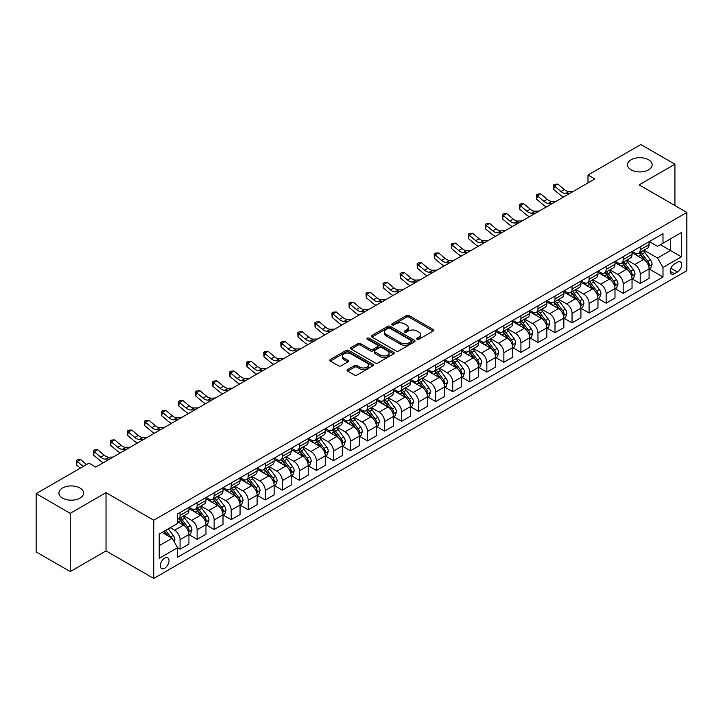 <?xml version="1.0" encoding="UTF-8"?>
<svg xmlns="http://www.w3.org/2000/svg" width="723" height="723" viewBox="0 0 723 723"><rect width="100%" height="100%" fill="white"/><g stroke="black" fill="none" stroke-linecap="round" stroke-linejoin="round"><path stroke-width="1.08" d="M417.063 339.268A1.329 0.768 0 0 0 418.942 339.268L433.158 331.053A1.889 1.094 0 0 0 433.71 330.284A1.889 1.094 0 0 0 433.158 329.507L409.064 315.599A1.889 1.094 0 0 0 406.389 315.599L392.173 323.814A1.329 0.768 0 0 0 391.785 324.356A1.329 0.768 0 0 0 392.173 324.889A1.329 0.768 0 0 0 394.044 324.889L395.888 323.832A6.055 3.498 0 0 1 404.455 323.832L406.462 324.989A6.055 3.498 0 0 1 408.233 327.465A6.055 3.498 0 0 1 406.462 329.932L404.618 330.998A1.329 0.768 0 0 0 404.229 331.541A1.329 0.768 0 0 0 404.618 332.083A1.329 0.768 0 0 0 406.489 332.083L408.332 331.017A6.055 3.498 0 0 1 416.9 331.017L418.906 332.173A6.055 3.498 0 0 1 420.678 334.65A6.055 3.498 0 0 1 418.906 337.117L417.063 338.183A1.329 0.768 0 0 0 416.674 338.726A1.329 0.768 0 0 0 417.063 339.268L417.063 338.183M79.982 488.016A12.336 7.122 0 0 0 66.534 486.471A12.336 7.122 0 0 0 58.915 493.059A12.336 7.122 0 0 0 62.53 498.093A12.336 7.122 0 0 0 75.978 499.638A12.336 7.122 0 0 0 83.597 493.059A12.336 7.122 0 0 0 79.982 488.016M648.54 159.765A12.336 7.122 0 0 0 635.092 158.22A12.336 7.122 0 0 0 627.474 164.808A12.336 7.122 0 0 0 631.089 169.842A12.336 7.122 0 0 0 644.536 171.387A12.336 7.122 0 0 0 652.155 164.808A12.336 7.122 0 0 0 648.54 159.765M164.654 568.233A6.173 3.561 120 0 0 168.685 562.792A6.173 3.561 120 0 0 167.736 557.849A6.173 3.561 120 0 0 164.654 558.156A6.173 3.561 120 0 0 160.623 563.597A6.173 3.561 120 0 0 161.572 568.54A6.173 3.561 120 0 0 164.654 568.233M347.636 369.534A1.889 1.094 0 0 0 347.085 370.303A1.889 1.094 0 0 0 347.636 371.08L354.397 374.984A1.889 1.094 0 0 0 357.072 374.984L372.869 365.865A1.889 1.094 0 0 0 373.42 365.088A1.889 1.094 0 0 0 372.869 364.32L348.775 350.411A1.889 1.094 0 0 0 346.1 350.411L330.312 359.53A1.889 1.094 0 0 0 329.751 360.298A1.889 1.094 0 0 0 330.312 361.075L338.472 365.784A1.889 1.094 0 0 0 341.148 365.784L347.908 361.889A1.889 1.094 0 0 0 348.459 361.111A1.889 1.094 0 0 0 347.908 360.343L343.859 358.002A5.061 2.919 0 0 1 342.377 355.933A5.061 2.919 0 0 1 345.504 353.231A5.061 2.919 0 0 1 351.017 353.872L366.877 363.027A5.061 2.919 0 0 1 368.359 365.088A5.061 2.919 0 0 1 365.232 367.79A5.061 2.919 0 0 1 359.72 367.157L357.072 365.63A1.889 1.094 0 0 0 354.397 365.63L347.636 369.534L347.636 371.08M106.028 492.661L70.239 513.33L36.15 493.646L36.15 551.902L70.239 571.577L106.028 550.917L153.746 578.463L153.746 520.217L106.028 492.661L106.028 550.917M674.92 205.54L674.92 164.211L639.132 184.88L686.85 212.426L153.746 520.217M674.92 164.211L640.831 144.537L587.998 175.038L587.998 182.91M36.15 493.646L88.983 463.145L95.797 467.076L594.821 178.97L587.998 175.038M396.023 350.953A1.889 1.094 0 0 0 398.698 350.953L414.487 341.834A1.889 1.094 0 0 0 415.038 341.057A1.889 1.094 0 0 0 414.487 340.289L390.402 326.38A1.889 1.094 0 0 0 387.718 326.38L371.929 335.499A1.889 1.094 0 0 0 371.378 336.267A1.889 1.094 0 0 0 371.929 337.045L396.023 350.953M367.844 339.548A1.329 0.768 0 0 1 369.191 339.738L393.655 353.863L377.885 362.964A1.889 1.094 0 0 1 375.21 362.964L351.116 349.055L351.116 347.51A1.889 1.094 0 0 0 350.565 348.287A1.889 1.094 0 0 0 351.116 349.055M351.116 347.51L357.876 343.615A1.889 1.094 0 0 1 360.551 343.615L370.321 349.254A1.889 1.094 0 0 0 373.005 349.254L377.487 346.66A1.889 1.094 0 0 0 378.039 345.892A1.889 1.094 0 0 0 377.487 345.115L367.311 339.25A1.329 0.768 0 0 1 366.923 338.707A1.329 0.768 0 0 1 367.745 338.002A1.329 0.768 0 0 1 369.191 338.165L393.674 352.3A1.889 1.094 0 0 1 394.234 353.077A1.889 1.094 0 0 1 393.674 353.845L393.674 352.3M677.442 262.259L674.442 263.985A5.974 3.452 120 0 0 670.537 269.254A5.974 3.452 120 0 0 671.45 274.044A5.974 3.452 120 0 0 674.442 273.746L677.442 272.02A5.974 3.452 120 0 0 681.346 266.751A5.974 3.452 120 0 0 680.433 261.961A5.974 3.452 120 0 0 677.442 262.259M153.746 578.463L686.85 270.682L686.85 212.426M649.29 241.59L657.532 246.353L662.991 243.208L662.991 233.683L177.605 513.917L177.605 523.443L159.205 534.071L159.205 558.31L177.605 547.691L177.605 557.207L662.991 276.981L662.991 267.456L657.532 258.003L643.976 250.176M662.991 243.208L681.4 232.58L681.4 256.828L662.991 267.456M70.239 513.33L70.239 571.577M660.397 244.699L670.492 250.529L670.492 238.879L681.4 232.58M657.532 258.003L670.492 250.529L681.4 256.828M159.205 545.72L172.155 538.237L162.06 532.417M177.605 547.763L180.063 549.182L180.063 539.656A7.709 4.455 -120 0 0 174.605 530.212L170.239 527.691M180.063 549.182L188.92 544.067L188.92 534.541A7.709 4.455 -120 0 0 183.47 525.097L177.605 521.708M189.128 534.74L197.108 539.34L197.108 529.814A7.709 4.455 -120 0 0 191.649 520.37L183.823 515.851M197.108 539.34L205.965 534.225L205.965 524.699A7.709 4.455 -120 0 0 200.515 515.255L188.92 508.567M206.172 524.898L214.144 529.507L214.144 519.982A7.709 4.455 -120 0 0 208.694 510.528L200.858 506.01M214.144 529.507L223.009 524.383L223.009 514.857A7.709 4.455 -120 0 0 217.551 505.413L205.965 498.725M223.217 515.056L231.188 519.665L231.188 510.14A7.709 4.455 -120 0 0 225.739 500.696L217.903 496.168M231.188 519.665L240.054 514.55L240.054 505.025A7.709 4.455 -120 0 0 234.595 495.571L223.009 488.884M240.253 505.214L248.233 509.823L248.233 500.298A7.709 4.455 -120 0 0 242.774 490.854L234.948 486.335M248.233 509.823L257.099 504.708L257.099 495.183A7.709 4.455 -120 0 0 251.64 485.739L240.054 479.042M257.298 495.382L265.278 499.982L265.278 490.456A7.709 4.455 -120 0 0 259.819 481.012L251.993 476.493M265.278 499.982L274.134 494.866L274.134 485.341A7.709 4.455 -120 0 0 268.685 475.897L257.099 469.209M274.342 485.54L282.322 490.14L282.322 480.623A7.709 4.455 -120 0 0 276.864 471.17L269.037 466.651M282.322 490.14L291.179 485.025L291.179 475.499A7.709 4.455 -120 0 0 285.73 466.055L274.134 459.367M291.387 475.698L299.358 480.307L299.358 470.781A7.709 4.455 -120 0 0 293.909 461.337L286.073 456.809M299.358 480.307L308.224 475.192L308.224 465.666A7.709 4.455 -120 0 0 302.774 456.213L291.179 449.525M308.432 465.856L316.403 470.465L316.403 460.94A7.709 4.455 -120 0 0 310.953 451.495L303.118 446.977M316.403 470.465L325.269 465.35L325.269 455.824A7.709 4.455 -120 0 0 319.81 446.38L308.224 439.683M325.467 456.023L333.448 460.623L333.448 451.098A7.709 4.455 -120 0 0 327.998 441.654L320.162 437.135M333.448 460.623L342.313 455.508L342.313 445.983A7.709 4.455 -120 0 0 336.855 436.538L325.269 429.851M342.512 446.181L350.492 450.781L350.492 441.265A7.709 4.455 -120 0 0 345.034 431.812L337.207 427.293M350.492 450.781L359.349 445.666L359.349 436.141A7.709 4.455 -120 0 0 353.899 426.697L342.313 420.009M359.557 436.34L367.537 440.949L367.537 431.423A7.709 4.455 -120 0 0 362.078 421.979L354.252 417.451M367.537 440.949L376.394 435.833L376.394 426.308A7.709 4.455 -120 0 0 370.944 416.855L359.349 410.167M376.602 426.498L384.573 431.107L384.573 421.581A7.709 4.455 -120 0 0 379.123 412.137L371.288 407.618M384.573 431.107L393.439 425.992L393.439 416.466A7.709 4.455 -120 0 0 387.989 407.022L376.394 400.325M393.646 416.665L401.617 421.265L401.617 411.739A7.709 4.455 -120 0 0 396.168 402.295L388.332 397.777M401.617 421.265L410.483 416.15L410.483 406.624A7.709 4.455 -120 0 0 405.025 397.18L393.439 390.483M410.682 406.823L418.662 411.423L418.662 401.898A7.709 4.455 -120 0 0 413.213 392.453L405.377 387.935M418.662 411.423L427.528 406.308L427.528 396.782A7.709 4.455 -120 0 0 422.069 387.338L410.483 380.65M427.727 396.981L435.707 401.59L435.707 392.065A7.709 4.455 -120 0 0 430.248 382.612L422.422 378.093M435.707 401.59L444.564 396.466L444.564 386.95A7.709 4.455 -120 0 0 439.114 377.496L427.528 370.809M444.772 387.139L452.752 391.749L452.752 382.223A7.709 4.455 -120 0 0 447.293 372.779L439.467 368.251M452.752 391.749L461.608 386.633L461.608 377.108A7.709 4.455 -120 0 0 456.159 367.664L444.564 360.967M461.816 377.307L469.787 381.907L469.787 372.381A7.709 4.455 -120 0 0 464.338 362.937L456.502 358.418M469.787 381.907L478.653 376.791L478.653 367.266A7.709 4.455 -120 0 0 473.204 357.822L461.608 351.125M478.861 367.465L486.832 372.065L486.832 362.539A7.709 4.455 -120 0 0 481.382 353.095L473.547 348.576M486.832 372.065L495.698 366.95L495.698 357.424A7.709 4.455 -120 0 0 490.239 347.98L478.653 341.292M495.897 357.623L503.877 362.232L503.877 352.707A7.709 4.455 -120 0 0 498.427 343.253L490.592 338.735M503.877 362.232L512.743 357.108L512.743 347.591A7.709 4.455 -120 0 0 507.284 338.138L495.698 331.45M512.941 347.781L520.922 352.39L520.922 342.865A7.709 4.455 -120 0 0 515.463 333.42L507.636 328.893M520.922 352.39L529.778 347.275L529.778 337.749A7.709 4.455 -120 0 0 524.329 328.305L512.743 321.608M529.986 337.948L537.966 342.548L537.966 333.023A7.709 4.455 -120 0 0 532.508 323.579L524.681 319.06M537.966 342.548L546.823 337.433L546.823 327.908A7.709 4.455 -120 0 0 541.373 318.463L529.778 311.767M547.031 328.106L555.002 332.707L555.002 323.181A7.709 4.455 -120 0 0 549.552 313.737L541.726 309.218M555.002 332.707L563.868 327.591L563.868 318.066A7.709 4.455 -120 0 0 558.418 308.622L546.823 301.934M564.076 318.265L572.047 322.874L572.047 313.348A7.709 4.455 -120 0 0 566.597 303.895L558.762 299.376M572.047 322.874L580.912 317.749L580.912 308.224A7.709 4.455 -120 0 0 575.454 298.78L563.868 292.092M581.111 308.423L589.091 313.032L589.091 303.506A7.709 4.455 -120 0 0 583.642 294.062L575.806 289.534M589.091 313.032L597.957 307.917L597.957 298.391A7.709 4.455 -120 0 0 592.499 288.947L580.912 282.25M598.156 298.59L606.136 303.19L606.136 293.665A7.709 4.455 -120 0 0 600.677 284.22L592.851 279.702M606.136 303.19L614.993 298.075L614.993 288.549A7.709 4.455 -120 0 0 609.543 279.105L597.957 272.408M615.201 288.748L623.181 293.348L623.181 283.823A7.709 4.455 -120 0 0 617.722 274.379L609.896 269.86M623.181 293.348L632.038 288.233L632.038 278.707A7.709 4.455 -120 0 0 626.588 269.263L614.993 262.576M632.245 278.906L640.216 283.515L640.216 273.99A7.709 4.455 -120 0 0 634.767 264.537L626.94 260.018M640.216 283.515L649.082 278.391L649.082 268.866A7.709 4.455 -120 0 0 643.633 259.421L632.038 252.734M632.245 251.432L634.767 252.887A7.709 4.455 -120 0 0 638.626 253.276A7.709 4.455 -120 0 0 640.216 249.742L640.216 246.832M615.201 261.274L617.722 262.729A7.709 4.455 -120 0 0 621.581 263.109A7.709 4.455 -120 0 0 623.181 259.584L623.181 256.665M598.156 271.116L600.677 272.571A7.709 4.455 -120 0 0 604.536 272.951A7.709 4.455 -120 0 0 606.136 269.417L606.136 266.507M581.111 280.949L583.642 282.413A7.709 4.455 -120 0 0 587.492 282.792A7.709 4.455 -120 0 0 589.091 279.259L589.091 276.349M564.076 290.791L566.597 292.246A7.709 4.455 -120 0 0 570.447 292.634A7.709 4.455 -120 0 0 572.047 289.101L572.047 286.191M547.031 300.632L549.552 302.087A7.709 4.455 -120 0 0 553.411 302.467A7.709 4.455 -120 0 0 555.002 298.942L555.002 296.023M529.986 310.474L532.508 311.929A7.709 4.455 -120 0 0 536.367 312.309A7.709 4.455 -120 0 0 537.966 308.775L537.966 305.865M512.941 320.307L515.463 321.771A7.709 4.455 -120 0 0 519.322 322.151A7.709 4.455 -120 0 0 520.922 318.617L520.922 315.707M495.897 330.149L498.427 331.604A7.709 4.455 -120 0 0 502.277 331.993A7.709 4.455 -120 0 0 503.877 328.459L503.877 325.549M478.861 339.991L481.382 341.446A7.709 4.455 -120 0 0 485.232 341.825A7.709 4.455 -120 0 0 486.832 338.301L486.832 335.382M461.816 349.833L464.338 351.288A7.709 4.455 -120 0 0 468.197 351.667A7.709 4.455 -120 0 0 469.787 348.134L469.787 345.223M444.772 359.665L447.293 361.129A7.709 4.455 -120 0 0 451.152 361.509A7.709 4.455 -120 0 0 452.752 357.975L452.752 355.065M427.727 369.507L430.248 370.962A7.709 4.455 -120 0 0 434.107 371.351A7.709 4.455 -120 0 0 435.707 367.817L435.707 364.907M410.682 379.349L413.213 380.804A7.709 4.455 -120 0 0 417.063 381.184A7.709 4.455 -120 0 0 418.662 377.659L418.662 374.74M393.646 389.191L396.168 390.646A7.709 4.455 -120 0 0 400.018 391.026A7.709 4.455 -120 0 0 401.617 387.492L401.617 384.582M376.602 399.033L379.123 400.488A7.709 4.455 -120 0 0 382.982 400.867A7.709 4.455 -120 0 0 384.573 397.334L384.573 394.424M359.557 408.866L362.078 410.321A7.709 4.455 -120 0 0 365.937 410.709A7.709 4.455 -120 0 0 367.537 407.176L367.537 404.265M342.512 418.707L345.034 420.162A7.709 4.455 -120 0 0 348.893 420.542A7.709 4.455 -120 0 0 350.492 417.017L350.492 414.098M325.467 428.549L327.998 430.004A7.709 4.455 -120 0 0 331.848 430.384A7.709 4.455 -120 0 0 333.448 426.859L333.448 423.94M308.432 438.391L310.953 439.846A7.709 4.455 -120 0 0 314.803 440.226A7.709 4.455 -120 0 0 316.403 436.692L316.403 433.782M291.387 448.224L293.909 449.679A7.709 4.455 -120 0 0 297.768 450.068A7.709 4.455 -120 0 0 299.358 446.534L299.358 443.624M274.342 458.066L276.864 459.521A7.709 4.455 -120 0 0 280.723 459.9A7.709 4.455 -120 0 0 282.322 456.376L282.322 453.466M257.298 467.908L259.819 469.363A7.709 4.455 -120 0 0 263.678 469.742A7.709 4.455 -120 0 0 265.278 466.218L265.278 463.298M240.253 477.749L242.774 479.204A7.709 4.455 -120 0 0 246.633 479.584A7.709 4.455 -120 0 0 248.233 476.05L248.233 473.14M223.217 487.582L225.739 489.037A7.709 4.455 -120 0 0 229.589 489.426A7.709 4.455 -120 0 0 231.188 485.892L231.188 482.982M206.172 497.424L208.694 498.879A7.709 4.455 -120 0 0 212.553 499.268A7.709 4.455 -120 0 0 214.144 495.734L214.144 492.824M189.128 507.266L191.649 508.721A7.709 4.455 -120 0 0 195.508 509.1A7.709 4.455 -120 0 0 197.108 505.576L197.108 502.657M649.29 269.064L662.991 276.981M638.626 253.276L647.483 248.152A7.709 4.455 -120 0 0 649.082 244.627L649.082 241.708M621.581 263.109L630.447 257.994A7.709 4.455 -120 0 0 632.038 254.46L632.038 251.55M604.536 272.951L613.402 267.835A7.709 4.455 -120 0 0 614.993 264.302L614.993 261.392M587.492 282.792L596.358 277.677A7.709 4.455 -120 0 0 597.957 274.144L597.957 271.233M570.447 292.634L579.313 287.51A7.709 4.455 -120 0 0 580.912 283.985L580.912 281.066M553.411 302.467L562.268 297.352A7.709 4.455 -120 0 0 563.868 293.818L563.868 290.908M536.367 312.309L545.223 307.194A7.709 4.455 -120 0 0 546.823 303.66L546.823 300.75M519.322 322.151L528.188 317.036A7.709 4.455 -120 0 0 529.778 313.502L529.778 310.592M502.277 331.993L511.143 326.868A7.709 4.455 -120 0 0 512.743 323.344L512.743 320.425M485.232 341.825L494.098 336.71A7.709 4.455 -120 0 0 495.698 333.186L495.698 330.266M468.197 351.667L477.053 346.552A7.709 4.455 -120 0 0 478.653 343.018L478.653 340.108M451.152 361.509L460.009 356.394A7.709 4.455 -120 0 0 461.608 352.86L461.608 349.95M434.107 371.351L442.973 366.227A7.709 4.455 -120 0 0 444.564 362.702L444.564 359.792M417.063 381.184L425.928 376.068A7.709 4.455 -120 0 0 427.528 372.544L427.528 369.625M400.018 391.026L408.884 385.91A7.709 4.455 -120 0 0 410.483 382.377L410.483 379.467M382.982 400.867L391.839 395.752A7.709 4.455 -120 0 0 393.439 392.218L393.439 389.308M365.937 410.709L374.794 405.594A7.709 4.455 -120 0 0 376.394 402.06L376.394 399.15M348.893 420.542L357.758 415.427A7.709 4.455 -120 0 0 359.349 411.902L359.349 408.983M331.848 430.384L340.714 425.269A7.709 4.455 -120 0 0 342.313 421.735L342.313 418.825M314.803 440.226L323.669 435.11A7.709 4.455 -120 0 0 325.269 431.577L325.269 428.667M297.768 450.068L306.624 444.952A7.709 4.455 -120 0 0 308.224 441.419L308.224 438.509M280.723 459.9L289.58 454.785A7.709 4.455 -120 0 0 291.179 451.26L291.179 448.341M263.678 469.742L272.544 464.627A7.709 4.455 -120 0 0 274.134 461.093L274.134 458.183M246.633 479.584L255.499 474.469A7.709 4.455 -120 0 0 257.099 470.935L257.099 468.025M229.589 489.426L238.454 484.311A7.709 4.455 -120 0 0 240.054 480.777L240.054 477.867M212.553 499.268L221.41 494.143A7.709 4.455 -120 0 0 223.009 490.619L223.009 487.7M195.508 509.1L204.365 503.985A7.709 4.455 -120 0 0 205.965 500.452L205.965 497.541M177.605 519.259A7.709 4.455 -120 0 0 178.464 518.942L187.329 513.827A7.709 4.455 -120 0 0 188.92 510.293L188.92 507.383M178.464 518.942A7.709 4.455 -120 0 0 180.063 515.409L180.063 512.499M172.155 538.237L177.605 547.691M417.596 339.449L418.906 338.698A6.055 3.498 0 0 0 420.678 336.222L420.678 334.65M408.233 327.465L408.233 329.037A6.055 3.498 0 0 1 406.462 331.514L405.151 332.264M433.131 331.071L409.064 317.18A1.889 1.094 0 0 0 406.389 317.18L392.697 325.079M414.46 341.852L390.402 327.953A1.889 1.094 0 0 0 387.718 327.953L371.956 337.063L371.929 335.499M411.143 341.599A1.329 0.768 0 0 0 411.532 341.057A1.329 0.768 0 0 0 411.143 340.524L389.995 328.314A1.329 0.768 0 0 0 388.124 328.314L386.181 329.435A6.055 3.498 0 0 0 384.41 331.902A6.055 3.498 0 0 0 386.181 334.378L400.632 342.72A6.055 3.498 0 0 0 409.2 342.72L411.143 341.599L411.143 343.181A1.329 0.768 0 0 0 411.532 342.639L411.532 341.057M384.41 331.902L384.41 333.484A6.055 3.498 0 0 0 386.181 335.951L386.181 334.378M411.143 343.181L409.2 344.302A6.055 3.498 0 0 1 400.632 344.302L386.181 335.951M351.143 349.073L357.876 345.187L357.876 343.615M378.039 345.892L378.039 347.465A1.889 1.094 0 0 1 377.487 348.242L373.005 350.827A1.889 1.094 0 0 1 370.321 350.827L360.551 345.187A1.889 1.094 0 0 0 357.876 345.187M380.461 355.101A5.061 2.919 0 0 0 385.983 355.734A5.061 2.919 0 0 0 389.101 353.041A5.061 2.919 0 0 0 387.618 350.971L382.033 347.745A1.889 1.094 0 0 0 379.358 347.745L374.876 350.33A1.889 1.094 0 0 0 374.324 351.107A1.889 1.094 0 0 0 374.876 351.875L380.461 355.101L380.461 356.683A5.061 2.919 0 0 0 385.983 357.316A5.061 2.919 0 0 0 389.101 354.613L389.101 353.041M374.324 351.107L374.324 352.679A1.889 1.094 0 0 0 374.876 353.457L374.876 351.875M380.461 356.683L374.876 353.457M368.359 365.088L368.359 366.669A5.061 2.919 0 0 1 365.232 369.363A5.061 2.919 0 0 1 359.72 368.73L357.072 367.203A1.889 1.094 0 0 0 354.397 367.203L347.664 371.098M342.377 355.933L342.377 357.505A5.061 2.919 0 0 0 343.859 359.575L343.859 358.002M347.908 360.343L347.908 361.889L343.859 359.575M372.842 365.874L348.775 351.984A1.889 1.094 0 0 0 346.1 351.984L330.33 361.084L330.312 359.53M649.082 269.182L650.718 268.242L652.083 264.302A5.106 2.946 -120 0 0 650.447 259.955L644.88 252.517A14.749 8.513 -120 0 0 643.271 250.592M637.731 256.014A14.749 8.513 -120 0 0 634.713 252.86M648.621 266.055L649.326 264.519A5.106 2.946 -120 0 0 647.862 261.446L642.286 254.008A14.749 8.513 -120 0 0 640.677 252.083M639.304 252.878A12.246 7.067 60 0 1 641.319 255.165L646.028 261.455M639.042 253.032A14.749 8.513 60 0 1 640.65 254.957L644.356 259.9M569.896 193.366L565.603 193.484A9.643 5.567 60 0 1 560.921 191.478L554.424 186.019L553.664 189.417L560.162 194.885A14.46 8.351 -120 0 0 563.515 197.045M573.303 191.396L569.01 191.514A9.643 5.567 60 0 1 564.329 189.516L557.831 184.049L554.424 186.019L553.493 184.998L554.857 184.211L557.831 184.049M553.664 189.417L553.493 184.998M632.038 279.024L633.673 278.084L635.038 274.144A5.106 2.946 -120 0 0 633.411 269.796L627.835 262.359A14.749 8.513 -120 0 0 626.226 260.425M620.686 265.856A14.749 8.513 -120 0 0 617.668 262.693M631.577 275.897L632.282 274.36A5.106 2.946 -120 0 0 630.817 271.288L625.25 263.85A14.749 8.513 -120 0 0 623.642 261.925M622.268 262.72A12.246 7.067 60 0 1 624.274 264.998L628.992 271.297M621.997 262.865A14.749 8.513 60 0 1 623.615 264.799L627.311 269.742M614.993 288.866L616.629 287.917L617.993 283.985A5.106 2.946 -120 0 0 616.367 279.629L610.79 272.191A14.749 8.513 -120 0 0 609.182 270.266M603.642 275.698A14.749 8.513 -120 0 0 600.623 272.535M614.532 285.739L615.237 284.202A5.106 2.946 -120 0 0 613.773 281.13L608.206 273.692A14.749 8.513 -120 0 0 606.597 271.767M605.223 272.553A12.246 7.067 60 0 1 607.23 274.839L611.947 281.139M604.961 272.707A14.749 8.513 60 0 1 606.57 274.632L610.275 279.584M597.957 298.707L599.593 297.759L600.949 293.818A5.106 2.946 -120 0 0 599.322 289.471L593.755 282.033A14.749 8.513 -120 0 0 592.146 280.108M586.597 285.54A14.749 8.513 -120 0 0 583.578 282.377M597.487 295.571L598.192 294.044A5.106 2.946 -120 0 0 596.728 290.971L591.161 283.533A14.749 8.513 -120 0 0 589.552 281.599M588.179 282.395A12.246 7.067 60 0 1 590.185 284.681L594.902 290.971M587.916 282.548A14.749 8.513 60 0 1 589.525 284.473L593.231 289.417M552.851 203.199L548.558 203.317A9.643 5.567 60 0 1 543.877 201.319L537.379 195.861L536.62 199.259L543.118 204.717A14.46 8.351 -120 0 0 546.471 206.886M556.258 201.238L551.965 201.356A9.643 5.567 60 0 1 547.284 199.349L540.786 193.891L537.379 195.861L536.448 194.839L537.813 194.053L540.786 193.891M536.62 199.259L536.448 194.839M535.806 213.041L531.513 213.158A9.643 5.567 60 0 1 526.832 211.161L520.334 205.703L519.584 209.101L526.082 214.559A14.46 8.351 -120 0 0 529.426 216.728M539.222 211.071L534.921 211.188A9.643 5.567 60 0 1 530.248 209.191L523.75 203.732L520.334 205.703L519.403 204.672L520.768 203.886L523.75 203.732M519.584 209.101L519.403 204.672M518.771 222.883L514.469 223A9.643 5.567 60 0 1 509.796 221.003L503.298 215.535L502.539 218.942L509.037 224.401A14.46 8.351 -120 0 0 512.39 226.561M522.178 220.913L517.876 221.03A9.643 5.567 60 0 1 513.203 219.033L506.706 213.574L503.298 215.535L502.358 214.514L503.723 213.728L506.706 213.574M502.539 218.942L502.358 214.514M580.912 308.54L582.548 307.6L583.913 303.66A5.106 2.946 -120 0 0 582.277 299.313L576.71 291.875A14.749 8.513 -120 0 0 575.101 289.95M569.561 295.373A14.749 8.513 -120 0 0 566.543 292.219M580.442 305.413L581.147 303.877A5.106 2.946 -120 0 0 579.692 300.804L574.116 293.366A14.749 8.513 -120 0 0 572.508 291.441M571.134 292.237A12.246 7.067 60 0 1 573.149 294.523L577.858 300.813M570.872 292.39A14.749 8.513 60 0 1 572.48 294.315L576.186 299.259M501.726 232.725L497.424 232.842A9.643 5.567 60 0 1 492.752 230.836L486.254 225.377L485.495 228.775L491.992 234.243A14.46 8.351 -120 0 0 495.345 236.403M505.133 230.754L500.84 230.872A9.643 5.567 60 0 1 496.159 228.875L489.661 223.407L486.254 225.377L485.323 224.356L486.678 223.57L489.661 223.407M485.495 228.775L485.323 224.356M563.868 318.382L565.503 317.442L566.868 313.502A5.106 2.946 -120 0 0 565.232 309.155L559.665 301.717A14.749 8.513 -120 0 0 558.057 299.783M552.517 305.214A14.749 8.513 -120 0 0 549.498 302.051M563.407 315.255L564.112 313.719A5.106 2.946 -120 0 0 562.648 310.646L557.072 303.208A14.749 8.513 -120 0 0 555.463 301.283M554.089 302.078A12.246 7.067 60 0 1 556.104 304.356L560.813 310.655M553.827 302.223A14.749 8.513 60 0 1 555.436 304.157L559.141 309.101M546.823 328.224L548.459 327.275L549.823 323.344A5.106 2.946 -120 0 0 548.197 318.988L542.621 311.55A14.749 8.513 -120 0 0 541.012 309.625M535.472 315.056A14.749 8.513 -120 0 0 532.453 311.893M546.362 325.097L547.067 323.561A5.106 2.946 -120 0 0 545.603 320.488L540.036 313.05A14.749 8.513 -120 0 0 538.418 311.125M537.053 311.911A12.246 7.067 60 0 1 539.06 314.198L543.777 320.497M536.782 312.065A14.749 8.513 60 0 1 538.4 313.99L542.096 318.942M529.778 338.066L531.414 337.117L532.779 333.186A5.106 2.946 -120 0 0 531.152 328.829L525.576 321.392A14.749 8.513 -120 0 0 523.967 319.467M518.427 324.898A14.749 8.513 -120 0 0 515.409 321.735M529.317 334.93L530.022 333.402A5.106 2.946 -120 0 0 528.558 330.33L522.991 322.892A14.749 8.513 -120 0 0 521.382 320.958M520.009 321.753A12.246 7.067 60 0 1 522.015 324.04L526.733 330.33M519.747 321.907A14.749 8.513 60 0 1 521.355 323.832L525.061 328.775M512.743 347.899L514.378 346.959L515.734 343.018A5.106 2.946 -120 0 0 514.107 338.671L508.54 331.233A14.749 8.513 -120 0 0 506.931 329.308M501.382 334.731A14.749 8.513 -120 0 0 498.364 331.577M512.273 344.772L512.978 343.235A5.106 2.946 -120 0 0 511.513 340.162L505.946 332.725A14.749 8.513 -120 0 0 504.338 330.8M502.964 331.595A12.246 7.067 60 0 1 504.97 333.881L509.688 340.171M502.702 331.749A14.749 8.513 60 0 1 504.311 333.674L508.016 338.617M495.698 357.74L497.334 356.801L498.698 352.86A5.106 2.946 -120 0 0 497.063 348.513L491.495 341.075A14.749 8.513 -120 0 0 489.887 339.141M484.347 344.573A14.749 8.513 -120 0 0 481.328 341.419M495.228 354.613L495.933 353.077A5.106 2.946 -120 0 0 494.478 350.004L488.902 342.566A14.749 8.513 -120 0 0 487.293 340.641M485.919 341.437A12.246 7.067 60 0 1 487.935 343.714L492.643 350.013M485.657 341.581A14.749 8.513 60 0 1 487.266 343.515L490.971 348.459M484.681 242.557L480.388 242.675A9.643 5.567 60 0 1 475.707 240.678L469.209 235.219L468.45 238.617L474.948 244.076A14.46 8.351 -120 0 0 478.301 246.245M488.088 240.596L483.795 240.714A9.643 5.567 60 0 1 479.114 238.707L472.616 233.249L469.209 235.219L468.278 234.198L469.643 233.412L472.616 233.249M468.45 238.617L468.278 234.198M467.636 252.399L463.344 252.517A9.643 5.567 60 0 1 458.662 250.519L452.164 245.061L451.405 248.459L457.903 253.918A14.46 8.351 -120 0 0 461.256 256.087M471.044 250.429L466.751 250.547A9.643 5.567 60 0 1 462.069 248.549L455.571 243.091L452.164 245.061L451.233 244.031L452.598 243.244L455.571 243.091M451.405 248.459L451.233 244.031M450.592 262.241L446.299 262.359A9.643 5.567 60 0 1 441.617 260.361L435.119 254.894L434.369 258.301L440.867 263.759A14.46 8.351 -120 0 0 444.211 265.919M454.008 260.271L449.706 260.388A9.643 5.567 60 0 1 445.034 258.391L438.536 252.933L435.119 254.894L434.189 253.872L435.553 253.086L438.536 252.933M434.369 258.301L434.189 253.872M433.556 272.083L429.254 272.2A9.643 5.567 60 0 1 424.582 270.203L418.084 264.735L417.325 268.134L423.823 273.601A14.46 8.351 -120 0 0 427.176 275.761M436.963 270.113L432.661 270.23A9.643 5.567 60 0 1 427.989 268.233L421.491 262.765L418.084 264.735L417.144 263.714L418.509 262.928L421.491 262.765M417.325 268.134L417.144 263.714M416.511 281.916L412.209 282.033A9.643 5.567 60 0 1 407.537 280.036L401.039 274.577L400.28 277.975L406.778 283.443A14.46 8.351 -120 0 0 410.131 285.603M419.918 279.955L415.626 280.072A9.643 5.567 60 0 1 410.944 278.075L404.446 272.607L401.039 274.577L400.108 273.556L401.464 272.77L404.446 272.607M400.28 277.975L400.108 273.556M478.653 367.582L480.289 366.633L481.654 362.702A5.106 2.946 -120 0 0 480.018 358.346L474.451 350.917A14.749 8.513 -120 0 0 472.842 348.983M467.302 354.415A14.749 8.513 -120 0 0 464.283 351.251M478.192 364.455L478.897 362.919A5.106 2.946 -120 0 0 477.433 359.846L471.857 352.408A14.749 8.513 -120 0 0 470.248 350.483M468.875 351.27A12.246 7.067 60 0 1 470.89 353.556L475.598 359.855M468.612 351.423A14.749 8.513 60 0 1 470.221 353.357L473.927 358.301M399.467 291.758L395.174 291.875A9.643 5.567 60 0 1 390.492 289.878L383.994 284.419L383.235 287.817L389.733 293.276A14.46 8.351 -120 0 0 393.086 295.445M402.874 289.787L398.581 289.905A9.643 5.567 60 0 1 393.899 287.908L387.401 282.449L383.994 284.419L383.063 283.398L384.428 282.603L387.401 282.449M383.235 287.817L383.063 283.398M461.608 377.424L463.244 376.475L464.609 372.544A5.106 2.946 -120 0 0 462.982 368.188L457.406 360.75A14.749 8.513 -120 0 0 455.797 358.825M450.257 364.256A14.749 8.513 -120 0 0 447.239 361.093M461.147 374.288L461.852 372.761A5.106 2.946 -120 0 0 460.388 369.688L454.821 362.25A14.749 8.513 -120 0 0 453.204 360.316M451.839 361.111A12.246 7.067 60 0 1 453.845 363.398L458.563 369.688M451.568 361.265A14.749 8.513 60 0 1 453.185 363.19L456.882 368.134M382.422 301.599L378.129 301.717A9.643 5.567 60 0 1 373.448 299.72L366.95 294.252L366.19 297.659L372.688 303.118A14.46 8.351 -120 0 0 376.041 305.287M385.829 299.629L381.536 299.747A9.643 5.567 60 0 1 376.855 297.749L370.357 292.291L366.95 294.252L366.019 293.231L367.383 292.444L370.357 292.291M366.19 297.659L366.019 293.231M444.564 387.257L446.199 386.317L447.564 382.377A5.106 2.946 -120 0 0 445.937 378.03L440.361 370.592A14.749 8.513 -120 0 0 438.753 368.667M433.213 374.089A14.749 8.513 -120 0 0 430.194 370.935M444.103 384.13L444.808 382.594A5.106 2.946 -120 0 0 443.344 379.521L437.776 372.092A14.749 8.513 -120 0 0 436.168 370.158M434.794 370.953A12.246 7.067 60 0 1 436.8 373.24L441.518 379.53M434.532 371.107A14.749 8.513 60 0 1 436.141 373.032L439.846 377.975M365.377 311.441L361.084 311.559A9.643 5.567 60 0 1 356.403 309.561L349.905 304.094L349.155 307.492L355.653 312.96A14.46 8.351 -120 0 0 358.997 315.12M368.793 309.471L364.491 309.589A9.643 5.567 60 0 1 359.819 307.591L353.321 302.124L349.905 304.094L348.974 303.073L350.339 302.286L353.321 302.124M349.155 307.492L348.974 303.073M427.528 397.099L429.164 396.159L430.519 392.218A5.106 2.946 -120 0 0 428.893 387.871L423.326 380.434A14.749 8.513 -120 0 0 421.708 378.5M416.168 383.931A14.749 8.513 -120 0 0 413.149 380.777M427.058 393.972L427.763 392.435A5.106 2.946 -120 0 0 426.299 389.363L420.732 381.925A14.749 8.513 -120 0 0 419.123 380M417.749 380.795A12.246 7.067 60 0 1 419.756 383.082L424.473 389.372M417.487 380.949A14.749 8.513 60 0 1 419.096 382.874L422.801 387.817M348.341 321.274L344.04 321.392A9.643 5.567 60 0 1 339.367 319.394L332.869 313.936L332.11 317.334L338.608 322.801A14.46 8.351 -120 0 0 341.961 324.961M351.749 319.313L347.447 319.43A9.643 5.567 60 0 1 342.774 317.433L336.276 311.965L332.869 313.936L331.929 312.914L333.294 312.128L336.276 311.965M332.11 317.334L331.929 312.914M410.483 406.941L412.119 405.992L413.484 402.06A5.106 2.946 -120 0 0 411.848 397.704L406.281 390.275A14.749 8.513 -120 0 0 404.672 388.341M399.132 393.773A14.749 8.513 -120 0 0 396.105 390.61M410.013 403.814L410.718 402.277A5.106 2.946 -120 0 0 409.263 399.204L403.687 391.767A14.749 8.513 -120 0 0 402.078 389.842M400.705 390.628A12.246 7.067 60 0 1 402.72 392.914L407.429 399.213M400.443 390.781A14.749 8.513 60 0 1 402.051 392.716L405.757 397.659M331.297 331.116L326.995 331.233A9.643 5.567 60 0 1 322.322 329.236L315.824 323.777L315.065 327.176L321.563 332.634A14.46 8.351 -120 0 0 324.916 334.803M334.704 329.146L330.411 329.263A9.643 5.567 60 0 1 325.73 327.266L319.232 321.807L315.824 323.777L314.894 322.756L316.249 321.961L319.232 321.807M315.065 327.176L314.894 322.756M393.439 416.782L395.074 415.833L396.439 411.902A5.106 2.946 -120 0 0 394.803 407.546L389.236 400.108A14.749 8.513 -120 0 0 387.627 398.183M382.087 403.615A14.749 8.513 -120 0 0 379.069 400.452M392.969 413.646L393.683 412.119A5.106 2.946 -120 0 0 392.218 409.046L386.642 401.608A14.749 8.513 -120 0 0 385.034 399.683M383.66 400.47A12.246 7.067 60 0 1 385.675 402.756L390.384 409.046M383.398 400.623A14.749 8.513 60 0 1 385.007 402.548L388.712 407.492M314.252 340.958L309.959 341.075A9.643 5.567 60 0 1 305.278 339.078L298.78 333.61L298.021 337.017L304.519 342.476A14.46 8.351 -120 0 0 307.871 344.645M317.659 338.988L313.366 339.105A9.643 5.567 60 0 1 308.685 337.108L302.187 331.649L298.78 333.61L297.849 332.589L299.214 331.803L302.187 331.649M298.021 337.017L297.849 332.589M376.394 426.615L378.03 425.675L379.394 421.735A5.106 2.946 -120 0 0 377.768 417.388L372.191 409.95A14.749 8.513 -120 0 0 370.583 408.025M365.043 413.457A14.749 8.513 -120 0 0 362.024 410.293M375.933 423.488L376.638 421.952A5.106 2.946 -120 0 0 375.174 418.879L369.607 411.45A14.749 8.513 -120 0 0 367.989 409.516M366.624 410.312A12.246 7.067 60 0 1 368.631 412.598L373.348 418.888M366.353 410.465A14.749 8.513 60 0 1 367.962 412.39L371.667 417.334M359.349 436.457L360.985 435.517L362.35 431.577A5.106 2.946 -120 0 0 360.723 427.23L355.147 419.792A14.749 8.513 -120 0 0 353.538 417.867M347.998 423.289A14.749 8.513 -120 0 0 344.979 420.135M358.888 433.33L359.593 431.794A5.106 2.946 -120 0 0 358.129 428.721L352.562 421.283A14.749 8.513 -120 0 0 350.953 419.358M349.58 420.153A12.246 7.067 60 0 1 351.586 422.44L356.303 428.73M349.317 420.307A14.749 8.513 60 0 1 350.926 422.232L354.632 427.176M342.313 446.299L343.949 445.35L345.305 441.419A5.106 2.946 -120 0 0 343.678 437.063L338.111 429.634A14.749 8.513 -120 0 0 336.493 427.7M330.953 433.131A14.749 8.513 -120 0 0 327.935 429.968M341.843 443.172L342.548 441.636A5.106 2.946 -120 0 0 341.084 438.563L335.517 431.125A14.749 8.513 -120 0 0 333.909 429.2M332.535 429.986A12.246 7.067 60 0 1 334.541 432.273L339.259 438.572M332.273 430.14A14.749 8.513 60 0 1 333.881 432.074L337.587 437.017M325.269 456.141L326.904 455.192L328.269 451.26A5.106 2.946 -120 0 0 326.633 446.904L321.066 439.467A14.749 8.513 -120 0 0 319.458 437.542M313.918 442.973A14.749 8.513 -120 0 0 310.89 439.81M324.799 453.005L325.504 451.477A5.106 2.946 -120 0 0 324.049 448.405L318.472 440.967A14.749 8.513 -120 0 0 316.864 439.042M315.49 439.828A12.246 7.067 60 0 1 317.505 442.115L322.214 448.405M315.228 439.982A14.749 8.513 60 0 1 316.837 441.907L320.542 446.85M308.224 465.974L309.86 465.034L311.224 461.093A5.106 2.946 -120 0 0 309.589 456.746L304.022 449.308A14.749 8.513 -120 0 0 302.413 447.383M296.873 452.815A14.749 8.513 -120 0 0 293.854 449.652M307.754 462.847L308.468 461.319A5.106 2.946 -120 0 0 307.004 458.237L301.428 450.809A14.749 8.513 -120 0 0 299.819 448.875M298.445 449.67A12.246 7.067 60 0 1 300.461 451.956L305.169 458.246M298.183 449.823A14.749 8.513 60 0 1 299.792 451.748L303.497 456.692M291.179 475.815L292.815 474.875L294.18 470.935A5.106 2.946 -120 0 0 292.553 466.588L286.977 459.15A14.749 8.513 -120 0 0 285.368 457.225M279.828 462.648A14.749 8.513 -120 0 0 276.81 459.494M290.718 472.688L291.423 471.152A5.106 2.946 -120 0 0 289.959 468.079L284.392 460.641A14.749 8.513 -120 0 0 282.774 458.716M281.41 459.512A12.246 7.067 60 0 1 283.416 461.798L288.134 468.088M281.139 459.665A14.749 8.513 60 0 1 282.747 461.59L286.453 466.534M274.134 485.657L275.77 484.708L277.135 480.777A5.106 2.946 -120 0 0 275.508 476.421L269.932 468.992A14.749 8.513 -120 0 0 268.323 467.058M262.783 472.49A14.749 8.513 -120 0 0 259.765 469.326M273.674 482.53L274.379 480.994A5.106 2.946 -120 0 0 272.914 477.921L267.347 470.483A14.749 8.513 -120 0 0 265.739 468.558M264.365 469.354A12.246 7.067 60 0 1 266.371 471.631L271.089 477.93M264.103 469.498A14.749 8.513 60 0 1 265.712 471.432L269.408 476.376M257.099 495.499L258.735 494.55L260.09 490.619A5.106 2.946 -120 0 0 258.463 486.263L252.896 478.825A14.749 8.513 -120 0 0 251.279 476.9M245.739 482.331A14.749 8.513 -120 0 0 242.72 479.168M256.629 492.363L257.334 490.836A5.106 2.946 -120 0 0 255.87 487.763L250.303 480.325A14.749 8.513 -120 0 0 248.694 478.4M247.32 479.186A12.246 7.067 60 0 1 249.327 481.473L254.044 487.763M247.058 479.34A14.749 8.513 60 0 1 248.667 481.265L252.372 486.208M240.054 505.341L241.69 504.392L243.055 500.452A5.106 2.946 -120 0 0 241.419 496.105L235.852 488.667A14.749 8.513 -120 0 0 234.243 486.742M228.703 492.173A14.749 8.513 -120 0 0 225.675 489.01M239.584 502.205L240.289 500.678A5.106 2.946 -120 0 0 238.834 497.596L233.258 490.167A14.749 8.513 -120 0 0 231.649 488.233M230.276 489.028A12.246 7.067 60 0 1 232.291 491.315L236.999 497.605M230.013 489.182A14.749 8.513 60 0 1 231.622 491.107L235.327 496.05M297.207 350.8L292.914 350.917A9.643 5.567 60 0 1 288.233 348.92L281.735 343.452L280.976 346.85L287.474 352.318A14.46 8.351 -120 0 0 290.827 354.478M300.614 348.829L296.322 348.947A9.643 5.567 60 0 1 291.64 346.95L285.142 341.491L281.735 343.452L280.804 342.431L282.169 341.645L285.142 341.491M280.976 346.85L280.804 342.431M280.163 360.632L275.87 360.759A9.643 5.567 60 0 1 271.188 358.753L264.69 353.294L263.94 356.692L270.438 362.16A14.46 8.351 -120 0 0 273.782 364.32M283.579 358.671L279.277 358.789A9.643 5.567 60 0 1 274.604 356.791L268.097 351.324L264.69 353.294L263.759 352.273L265.124 351.486L268.097 351.324M263.94 356.692L263.759 352.273M263.127 370.474L258.825 370.592A9.643 5.567 60 0 1 254.153 368.594L247.655 363.136L246.895 366.534L253.393 371.993A14.46 8.351 -120 0 0 256.746 374.162M266.534 368.504L262.232 368.631A9.643 5.567 60 0 1 257.56 366.624L251.062 361.166L247.655 363.136L246.715 362.115L248.079 361.319L251.062 361.166M246.895 366.534L246.715 362.115M246.082 380.316L241.78 380.434A9.643 5.567 60 0 1 237.108 378.436L230.61 372.978L229.851 376.376L236.349 381.834A14.46 8.351 -120 0 0 239.702 384.003M249.489 378.346L245.196 378.463A9.643 5.567 60 0 1 240.515 376.466L234.017 371.007L230.61 372.978L229.679 371.947L231.035 371.161L234.017 371.007M229.851 376.376L229.679 371.947M229.037 390.158L224.745 390.275A9.643 5.567 60 0 1 220.063 388.278L213.565 382.81L212.806 386.218L219.304 391.676A14.46 8.351 -120 0 0 222.657 393.836M232.445 388.188L228.152 388.305A9.643 5.567 60 0 1 223.47 386.308L216.972 380.849L213.565 382.81L212.634 381.789L213.999 381.003L216.972 380.849M212.806 386.218L212.634 381.789M211.993 399.991L207.7 400.117A9.643 5.567 60 0 1 203.018 398.111L196.52 392.652L195.761 396.05L202.259 401.518A14.46 8.351 -120 0 0 205.612 403.678M215.4 398.03L211.107 398.147A9.643 5.567 60 0 1 206.426 396.15L199.928 390.682L196.52 392.652L195.59 391.631L196.954 390.845L199.928 390.682M195.761 396.05L195.59 391.631M194.948 409.833L190.655 409.95A9.643 5.567 60 0 1 185.974 407.953L179.476 402.494L178.726 405.892L185.224 411.351A14.46 8.351 -120 0 0 188.567 413.52M198.364 407.862L194.062 407.989A9.643 5.567 60 0 1 189.381 405.983L182.883 400.524L179.476 402.494L178.545 401.473L179.91 400.687L182.883 400.524M178.726 405.892L178.545 401.473M177.912 419.674L173.61 419.792A9.643 5.567 60 0 1 168.938 417.795L162.44 412.336L161.681 415.734L168.179 421.193A14.46 8.351 -120 0 0 171.532 423.362M181.319 417.704L177.018 417.822A9.643 5.567 60 0 1 172.345 415.824L165.847 410.366L162.44 412.336L161.5 411.306L162.865 410.519L165.847 410.366M161.681 415.734L161.5 411.306M160.868 429.516L156.566 429.634A9.643 5.567 60 0 1 151.893 427.636L145.395 422.169L144.636 425.576L151.134 431.035A14.46 8.351 -120 0 0 154.487 433.194M164.275 427.546L159.982 427.664A9.643 5.567 60 0 1 155.3 425.666L148.802 420.208L145.395 422.169L144.455 421.148L145.82 420.361L148.802 420.208M144.636 425.576L144.455 421.148M223.009 515.174L224.645 514.234L226.01 510.293A5.106 2.946 -120 0 0 224.374 505.946L218.807 498.509A14.749 8.513 -120 0 0 217.198 496.584M211.658 502.006A14.749 8.513 -120 0 0 208.64 498.852M222.539 512.047L223.253 510.51A5.106 2.946 -120 0 0 221.789 507.438L216.213 500A14.749 8.513 -120 0 0 214.604 498.075M213.231 498.87A12.246 7.067 60 0 1 215.246 501.156L219.955 507.447M212.969 499.024A14.749 8.513 60 0 1 214.577 500.949L218.283 505.892M143.823 439.358L139.53 439.476A9.643 5.567 60 0 1 134.849 437.469L128.351 432.011L127.591 435.409L134.089 440.876A14.46 8.351 -120 0 0 137.442 443.036M147.23 437.388L142.937 437.505A9.643 5.567 60 0 1 138.256 435.508L131.758 430.04L128.351 432.011L127.42 430.989L128.784 430.203L131.758 430.04M127.591 435.409L127.42 430.989M205.965 525.015L207.6 524.076L208.965 520.135A5.106 2.946 -120 0 0 207.338 515.788L201.762 508.35A14.749 8.513 -120 0 0 200.154 506.416M194.614 511.848A14.749 8.513 -120 0 0 191.595 508.685M205.504 521.889L206.209 520.352A5.106 2.946 -120 0 0 204.745 517.279L199.168 509.842A14.749 8.513 -120 0 0 197.56 507.917M196.195 508.712A12.246 7.067 60 0 1 198.201 510.989L202.919 517.288M195.924 508.856A14.749 8.513 60 0 1 197.533 510.79L201.238 515.734M126.778 449.191L122.485 449.308A9.643 5.567 60 0 1 117.804 447.311L111.306 441.852L110.547 445.251L117.045 450.709A14.46 8.351 -120 0 0 120.398 452.878M130.185 447.23L125.892 447.347A9.643 5.567 60 0 1 121.211 445.341L114.713 439.882L111.306 441.852L110.375 440.831L111.74 440.045L114.713 439.882M110.547 445.251L110.375 440.831M188.92 534.857L190.556 533.908L191.92 529.977A5.106 2.946 -120 0 0 190.294 525.621L184.717 518.183A14.749 8.513 -120 0 0 183.109 516.258M188.459 531.721L189.164 530.194A5.106 2.946 -120 0 0 187.7 527.121L182.133 519.683A14.749 8.513 -120 0 0 180.524 517.758M179.15 518.545A12.246 7.067 60 0 1 181.157 520.831L185.874 527.121M178.888 518.698A14.749 8.513 60 0 1 180.497 520.623L184.193 525.567M109.733 459.033L105.441 459.15A9.643 5.567 60 0 1 100.759 457.153L94.261 451.694L93.502 455.092L100.009 460.551A14.46 8.351 -120 0 0 103.353 462.72M113.15 457.063L108.848 457.18A9.643 5.567 60 0 1 104.166 455.183L97.668 449.724L94.261 451.694L93.33 450.664L94.695 449.878L97.668 449.724M93.502 455.092L93.33 450.664M174.198 541.78L174.876 539.81A5.106 2.946 -120 0 0 173.249 535.463L168.278 528.829M171.125 537.641A5.106 2.946 -120 0 0 170.655 536.963L165.684 530.321M164.41 531.062L167.98 535.833M164.049 531.269L167.076 535.309M86.552 464.546L80.633 459.566L77.216 461.527L76.466 464.934L80.298 468.152M83.145 466.516L76.286 460.506L77.65 459.72L80.633 459.566M76.466 464.934L76.286 460.506M96.105 466.904L95.526 466.922M174.605 530.212L183.47 525.097M191.649 520.37L200.515 515.255M208.694 510.528L217.551 505.413M225.739 500.696L234.595 495.571M242.774 490.854L251.64 485.739M259.819 481.012L268.685 475.897M276.864 471.17L285.73 466.055M293.909 461.337L302.774 456.213M310.953 451.495L319.81 446.38M327.998 441.654L336.855 436.538M345.034 431.812L353.899 426.697M362.078 421.979L370.944 416.855M379.123 412.137L387.989 407.022M396.168 402.295L405.025 397.18M413.213 392.453L422.069 387.338M430.248 382.612L439.114 377.496M447.293 372.779L456.159 367.664M464.338 362.937L473.204 357.822M481.382 353.095L490.239 347.98M498.427 343.253L507.284 338.138M515.463 333.42L524.329 328.305M532.508 323.579L541.373 318.463M549.552 313.737L558.418 308.622M566.597 303.895L575.454 298.78M583.642 294.062L592.499 288.947M600.677 284.22L609.543 279.105M617.722 274.379L626.588 269.263M634.767 264.537L643.633 259.421M640.216 249.742L649.082 244.627M640.216 273.99L649.082 268.866M623.181 283.823L632.038 278.707M623.181 259.584L632.038 254.46M606.136 293.665L614.993 288.549M606.136 269.417L614.993 264.302M589.091 303.506L597.957 298.391M589.091 279.259L597.957 274.144M572.047 313.348L580.912 308.224M572.047 289.101L580.912 283.985M555.002 323.181L563.868 318.066M555.002 298.942L563.868 293.818M537.966 333.023L546.823 327.908M537.966 308.775L546.823 303.66M520.922 342.865L529.778 337.749M520.922 318.617L529.778 313.502M503.877 352.707L512.743 347.591M503.877 328.459L512.743 323.344M486.832 362.539L495.698 357.424M486.832 338.301L495.698 333.186M469.787 372.381L478.653 367.266M469.787 348.134L478.653 343.018M452.752 382.223L461.608 377.108M452.752 357.975L461.608 352.86M435.707 392.065L444.564 386.95M435.707 367.817L444.564 362.702M418.662 401.898L427.528 396.782M418.662 377.659L427.528 372.544M401.617 411.739L410.483 406.624M401.617 387.492L410.483 382.377M384.573 421.581L393.439 416.466M384.573 397.334L393.439 392.218M367.537 431.423L376.394 426.308M367.537 407.176L376.394 402.06M350.492 441.265L359.349 436.141M350.492 417.017L359.349 411.902M333.448 451.098L342.313 445.983M333.448 426.859L342.313 421.735M316.403 460.94L325.269 455.824M316.403 436.692L325.269 431.577M299.358 470.781L308.224 465.666M299.358 446.534L308.224 441.419M282.322 480.623L291.179 475.499M282.322 456.376L291.179 451.26M265.278 490.456L274.134 485.341M265.278 466.218L274.134 461.093M248.233 500.298L257.099 495.183M248.233 476.05L257.099 470.935M231.188 510.14L240.054 505.025M231.188 485.892L240.054 480.777M214.144 519.982L223.009 514.857M214.144 495.734L223.009 490.619M197.108 529.814L205.965 524.699M197.108 505.576L205.965 500.452M180.063 539.656L188.92 534.541M180.063 515.409L188.92 510.293M670.908 268.242L677.442 272.02M670.212 271.306L674.442 273.746M418.906 338.698L418.906 337.117M404.618 332.083L404.618 330.998M406.462 331.514L406.462 329.932M392.173 324.889L392.173 323.814M406.389 317.18L406.389 315.599M409.064 317.18L409.064 315.599M433.158 331.053L433.158 329.507M387.718 327.953L387.718 326.38M390.402 327.953L390.402 326.38M414.487 341.834L414.487 340.289M400.632 344.302L400.632 342.72M409.2 344.302L409.2 342.72M360.551 345.187L360.551 343.615M370.321 350.827L370.321 349.254M373.005 350.827L373.005 349.254M377.487 348.242L377.487 346.66M369.191 339.738L369.191 338.165M354.397 367.203L354.397 365.63M357.072 367.203L357.072 365.63M359.72 368.73L359.72 367.157M346.1 351.984L346.1 350.411M348.775 351.984L348.775 350.411M372.869 365.865L372.869 364.32M648.703 266.335L652.047 264.401M642.286 254.008L644.88 252.517M638.273 256.331L640.65 254.957M647.862 261.446L650.447 259.955M647.456 263.443L649.326 264.519M565.603 193.484L569.01 191.514M560.921 191.478L564.329 189.516M631.658 276.177L635.002 274.243M625.25 263.85L627.835 262.359M621.229 266.172L623.615 264.799M630.817 271.288L633.411 269.796M630.411 273.285L632.282 274.36M614.613 286.01L617.966 284.085M608.206 273.692L610.79 272.191M604.184 276.014L606.57 274.632M613.773 281.13L616.367 279.629M613.366 283.127L615.237 284.202M597.569 295.852L600.921 293.918M591.161 283.533L593.755 282.033M587.139 285.847L589.525 284.473M596.728 290.971L599.322 289.471M596.33 292.96L598.192 294.044M548.558 203.317L551.965 201.356M543.877 201.319L547.284 199.349M531.513 213.158L534.921 211.188M526.832 211.161L530.248 209.191M514.469 223L517.876 221.03M509.796 221.003L513.203 219.033M580.533 305.693L583.877 303.759M574.116 293.366L576.71 291.875M570.104 295.689L572.48 294.315M579.692 300.804L582.277 299.313M579.286 302.801L581.147 303.877M497.424 232.842L500.84 230.872M492.752 230.836L496.159 228.875M563.488 315.535L566.832 313.601M557.072 303.208L559.665 301.717M553.059 305.531L555.436 304.157M562.648 310.646L565.232 309.155M562.241 312.643L564.112 313.719M546.443 325.377L549.787 323.443M540.036 313.05L542.621 311.55M536.014 315.373L538.4 313.99M545.603 320.488L548.197 318.988M545.196 322.485L547.067 323.561M529.399 335.21L532.752 333.276M522.991 322.892L525.576 321.392M518.969 325.205L521.355 323.832M528.558 330.33L531.152 328.829M528.152 332.318L530.022 333.402M512.354 345.052L515.707 343.118M505.946 332.725L508.54 331.233M501.925 335.047L504.311 333.674M511.513 340.162L514.107 338.671M511.116 342.16L512.978 343.235M495.318 354.894L498.662 352.96M488.902 342.566L491.495 341.075M484.889 344.889L487.266 343.515M494.478 350.004L497.063 348.513M494.071 352.002L495.933 353.077M480.388 242.675L483.795 240.714M475.707 240.678L479.114 238.707M463.344 252.517L466.751 250.547M458.662 250.519L462.069 248.549M446.299 262.359L449.706 260.388M441.617 260.361L445.034 258.391M429.254 272.2L432.661 270.23M424.582 270.203L427.989 268.233M412.209 282.033L415.626 280.072M407.537 280.036L410.944 278.075M478.274 364.735L481.617 362.801M471.857 352.408L474.451 350.917M467.844 354.731L470.221 353.357M477.433 359.846L480.018 358.346M477.026 361.843L478.897 362.919M395.174 291.875L398.581 289.905M390.492 289.878L393.899 287.908M461.229 374.568L464.573 372.634M454.821 362.25L457.406 360.75M450.8 364.564L453.185 363.19M460.388 369.688L462.982 368.188M459.982 371.676L461.852 372.761M378.129 301.717L381.536 299.747M373.448 299.72L376.855 297.749M444.184 384.41L447.537 382.476M437.776 372.092L440.361 370.592M433.755 374.406L436.141 373.032M443.344 379.521L445.937 378.03M442.937 381.518L444.808 382.594M361.084 311.559L364.491 309.589M356.403 309.561L359.819 307.591M427.139 394.252L430.492 392.318M420.732 381.925L423.326 380.434M416.71 384.247L419.096 382.874M426.299 389.363L428.893 387.871M425.901 391.36L427.763 392.435M344.04 321.392L347.447 319.43M339.367 319.394L342.774 317.433M410.104 404.094L413.448 402.16M403.687 391.767L406.281 390.275M399.674 394.089L402.051 392.716M409.263 399.204L411.848 397.704M408.856 401.202L410.718 402.277M326.995 331.233L330.411 329.263M322.322 329.236L325.73 327.266M393.059 413.927L396.403 412.002M386.642 401.608L389.236 400.108M382.63 403.922L385.007 402.548M392.218 409.046L394.803 407.546M391.812 411.035L393.683 412.119M309.959 341.075L313.366 339.105M305.278 339.078L308.685 337.108M376.014 423.768L379.358 421.834M369.607 411.45L372.191 409.95M365.585 413.764L367.962 412.39M375.174 418.879L377.768 417.388M374.767 420.876L376.638 421.952M358.97 433.61L362.322 431.676M352.562 421.283L355.147 419.792M348.54 423.606L350.926 422.232M358.129 428.721L360.723 427.23M357.722 430.718L359.593 431.794M341.925 443.452L345.278 441.518M335.517 431.125L338.111 429.634M331.496 433.448L333.881 432.074M341.084 438.563L343.678 437.063M340.687 440.56L342.548 441.636M324.889 453.285L328.233 451.36M318.472 440.967L321.066 439.467M314.46 443.28L316.837 441.907M324.049 448.405L326.633 446.904M323.642 450.393L325.504 451.477M307.844 463.127L311.188 461.193M301.428 450.809L304.022 449.308M297.415 453.122L299.792 451.748M307.004 458.237L309.589 456.746M306.597 460.235L308.468 461.319M290.8 472.969L294.144 471.035M284.392 460.641L286.977 459.15M280.37 462.964L282.747 461.59M289.959 468.079L292.553 466.588M289.552 470.077L291.423 471.152M273.755 482.81L277.099 480.876M267.347 470.483L269.932 468.992M263.326 472.806L265.712 471.432M272.914 477.921L275.508 476.421M272.508 479.918L274.379 480.994M256.71 492.643L260.063 490.718M250.303 480.325L252.896 478.825M246.281 482.639L248.667 481.265M255.87 487.763L258.463 486.263M255.472 489.751L257.334 490.836M239.674 502.485L243.018 500.551M233.258 490.167L235.852 488.667M229.245 492.48L231.622 491.107M238.834 497.596L241.419 496.105M238.427 499.593L240.289 500.678M292.914 350.917L296.322 348.947M288.233 348.92L291.64 346.95M275.87 360.759L279.277 358.789M271.188 358.753L274.604 356.791M258.825 370.592L262.232 368.631M254.153 368.594L257.56 366.624M241.78 380.434L245.196 378.463M237.108 378.436L240.515 376.466M224.745 390.275L228.152 388.305M220.063 388.278L223.47 386.308M207.7 400.117L211.107 398.147M203.018 398.111L206.426 396.15M190.655 409.95L194.062 407.989M185.974 407.953L189.381 405.983M173.61 419.792L177.018 417.822M168.938 417.795L172.345 415.824M156.566 429.634L159.982 427.664M151.893 427.636L155.3 425.666M222.63 512.327L225.974 510.393M216.213 500L218.807 498.509M212.201 502.322L214.577 500.949M221.789 507.438L224.374 505.946M221.383 509.435L223.253 510.51M139.53 439.476L142.937 437.505M134.849 437.469L138.256 435.508M205.585 522.169L208.929 520.235M199.168 509.842L201.762 508.35M195.156 512.164L197.533 510.79M204.745 517.279L207.338 515.788M204.338 519.277L206.209 520.352M122.485 449.308L125.892 447.347M117.804 447.311L121.211 445.341M188.54 532.001L191.884 530.076M182.133 519.683L184.717 518.183M178.111 522.006L180.497 520.623M187.7 527.121L190.294 525.621M187.293 529.119L189.164 530.194M105.441 459.15L108.848 457.18M100.759 457.153L104.166 455.183M173.547 540.659L174.849 539.909M170.655 536.963L173.249 535.463"/></g></svg>
